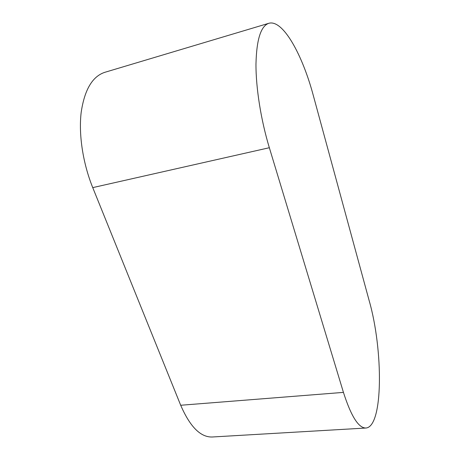 <?xml version="1.0" encoding="UTF-8"?>
<svg xmlns="http://www.w3.org/2000/svg" width="460" height="460" viewBox="0 0 460 460"><rect width="100%" height="100%" fill="white"/><g stroke="black" fill="none" stroke-linecap="round" stroke-linejoin="round"><path stroke-width="0.69" d="M269.341 147.723C260.987 120.129 255.869 88.073 255.973 64.095C256.542 39.646 260.814 26.047 268.789 23.305C282.871 19.107 302.467 54.763 313.363 95.703L369.236 300.903C383.226 349.565 383.467 426.828 365.895 428.024C358.558 428.093 351.078 416.214 343.436 392.386L269.341 147.723L92.742 187.617C82.955 163.398 78.551 134.728 81.155 112.527C84.496 89.792 92.397 76.383 104.851 72.306L268.789 23.305M365.895 428.024L212.181 437C200.52 437.322 190.02 426.742 180.694 405.26L92.742 187.617M180.694 405.26L343.436 392.386"/></g></svg>
